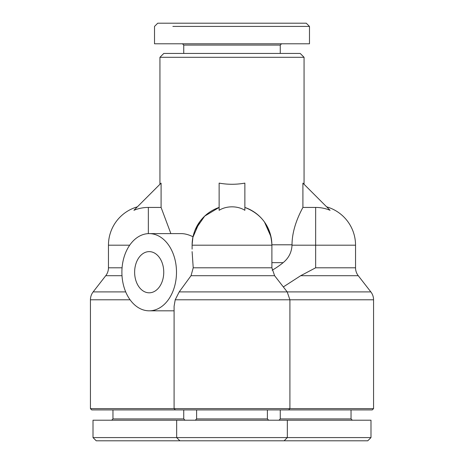 <?xml version="1.0" encoding="UTF-8"?>
<svg xmlns="http://www.w3.org/2000/svg" width="464" height="464" viewBox="0 0 464 464"><rect width="100%" height="100%" fill="white"/><g stroke="black" fill="none" stroke-linecap="round" stroke-linejoin="round"><path stroke-width="0.7" d="M192.108 251.627L193.221 267.798L191.035 275.703L179.208 291.897L175.212 299.796L289.913 299.796L289.913 408.627L288.625 409.915L372.273 409.915L373.561 408.627L90.439 408.627L90.439 299.796A12.87 12.87 0 0 1 93.154 291.897L105.746 275.703L122.003 275.703M122.073 267.798L108.46 267.798L108.46 245.189A39.892 39.892 0 0 1 137.379 206.834M108.46 267.798A12.87 12.87 0 0 1 105.746 275.703M161.089 207.431L148.352 207.431A37.764 37.764 0 0 0 133.916 210.296L161.089 183.118L161.089 207.431L170.874 233.607M272.13 270.245A80.765 80.765 0 0 0 283.139 262.665C288.695 258.123 291.653 252.3 292.013 245.189L292.018 244.801L271.892 244.801C270.732 226.513 261.725 214.055 244.87 207.431A39.892 39.892 0 0 1 271.892 245.189L271.892 267.798L193.221 267.798M244.87 210.296A19.36 13.688 -0 0 0 232 206.834A19.36 13.688 -0 0 0 219.13 210.296L219.13 183.118C227.708 184.655 236.292 184.655 244.87 183.118L244.87 210.296M373.561 408.627L373.561 299.796A12.87 12.87 0 0 0 370.846 291.897L358.254 275.703A12.87 12.87 0 0 1 355.54 267.798L355.54 245.189A39.892 39.892 0 0 0 326.621 206.834M355.54 267.798L315.648 267.798L300.695 275.703L283.336 286.926M174.087 310.822L149.193 310.822A38.605 27.301 90 0 1 121.893 272.217A38.605 27.301 90 0 1 149.193 233.607L181.041 233.607C184.742 233.607 188.726 234.656 193.007 236.762C192.508 238.629 192.212 241.437 192.108 245.189A39.892 39.892 0 0 1 219.13 207.431L204.676 216.12L195.211 229.767M175.212 299.796L174.093 306.263L174.087 408.627L175.375 409.915L288.625 409.915M149.193 233.607A38.605 27.301 90 0 1 176.494 272.217A38.605 27.301 90 0 1 149.193 310.822M149.193 292.807A20.59 14.558 90 0 1 134.63 272.217A20.59 14.558 90 0 1 149.193 251.627A20.59 14.558 90 0 1 163.751 272.217A20.59 14.558 90 0 1 149.193 292.807M304.065 184.278L304.065 57.304L300.208 53.441L163.792 53.441L159.935 57.304L159.935 184.278M270.993 236.762L264.48 222.024M199.52 222.024L192.885 237.359M192.867 237.435L192.108 244.801M183.744 53.441L183.744 45.078L280.256 45.078L281.544 43.79M172.852 26.419L309.482 26.419L309.482 43.79L154.518 43.79L154.518 26.419L157.737 23.2L306.263 23.2L309.482 26.419M159.935 57.304L304.065 57.304M183.744 409.915L183.744 418.922L112.961 418.922L111.673 420.21M90.439 408.627L91.727 409.915L175.375 409.915M176.662 420.21L93.015 420.21L93.015 437.581L176.662 437.581L176.662 420.21L370.985 420.21L370.985 437.581L287.338 437.581L287.338 420.21M93.015 437.581L96.234 440.8L179.881 440.8L176.662 437.581L287.338 437.581L284.119 440.8L367.766 440.8L370.985 437.581M267.392 409.915L267.392 418.922L267.392 409.915M268.679 420.21L267.392 418.922L268.679 420.21M351.039 409.915L351.039 418.922L280.256 418.922L278.974 420.21M196.608 409.915L196.608 418.922L267.392 418.922M195.321 420.21L196.608 418.922M179.881 440.8L284.119 440.8M302.911 207.431L302.911 183.118L330.084 210.296A37.764 37.764 0 0 0 315.648 207.431L302.911 207.431C300.109 212.744 292.076 227.818 292.018 244.801M271.892 244.801L271.892 245.189L192.108 245.189A39.892 39.892 0 0 1 219.13 207.431M192.108 249.122L192.108 245.189M271.892 262.665L283.139 262.665M125.703 291.897L93.154 291.897M90.439 299.796L130.088 299.796M108.46 245.189L129.694 245.189M148.352 207.431L148.352 233.63M300.695 275.703L358.254 275.703M370.846 291.897L179.208 291.897M191.035 275.703L274.607 275.703L287.199 291.897L289.913 299.796L373.561 299.796M315.648 267.798L315.648 245.189L292.013 245.189M355.54 245.189L315.648 245.189L315.648 207.431M280.256 53.441L280.256 45.078M183.744 45.078L182.456 43.79M280.256 409.915L280.256 418.922M351.039 418.922L352.327 420.21M183.744 418.922L185.026 420.21M112.961 409.915L112.961 418.922M274.607 275.703L271.892 267.798"/></g></svg>
